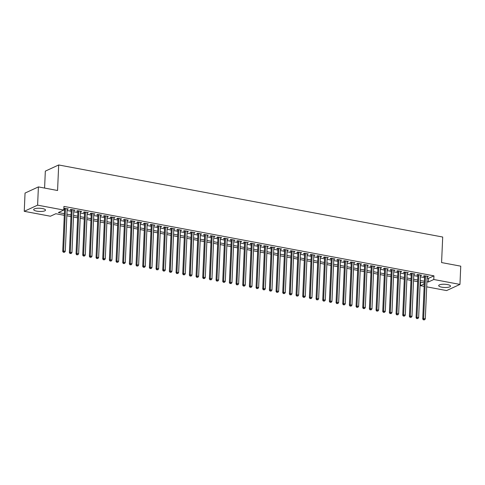 <?xml version="1.0" encoding="UTF-8"?>
<svg xmlns="http://www.w3.org/2000/svg" width="485" height="485" viewBox="0 0 485 485"><rect width="100%" height="100%" fill="white"/><g stroke="black" fill="none" stroke-linecap="round" stroke-linejoin="round"><path stroke-width="0.73" d="M42.413 208.556A5.917 1.607 2.5 0 1 45.511 210.114A5.917 1.607 2.5 0 1 36.781 211.157A5.917 1.607 2.5 0 1 33.683 209.599A5.917 1.607 2.5 0 1 42.413 208.556M447.425 284.568A5.917 1.607 2.5 0 1 450.523 286.126A5.917 1.607 2.5 0 1 441.793 287.168A5.917 1.607 2.5 0 1 438.695 285.61A5.917 1.607 2.5 0 1 447.425 284.568M44.59 188.065L45.329 171.132L58.685 164.967L442.696 237.032L441.58 262.573L460.75 266.168L459.956 284.41L446.6 290.576L426.703 286.841M424.157 286.362L420.428 285.665L424.266 283.895M420.58 282.179L420.428 285.665M64.299 215.316L55.83 213.727L50.416 216.225L24.25 211.314L37.606 205.149L63.771 210.06L58.358 212.557L64.366 213.685M37.606 205.149L38.4 186.907L25.044 193.072L24.25 211.314M67.124 209.296L68.318 208.932L63.844 208.398M73.793 210.545L74.981 210.181L70.986 209.435L70.082 209.847L71.246 210.066M80.455 211.799L81.65 211.436L77.648 210.684L76.745 211.102L77.915 211.321M87.124 213.048L88.319 212.685L84.317 211.933L83.414 212.351L84.584 212.569M93.793 214.297L94.981 213.94L90.986 213.188L90.083 213.6L91.247 213.824M100.456 215.552L101.65 215.188L97.649 214.437L96.745 214.855L97.915 215.073M107.124 216.801L108.319 216.437L104.317 215.692L103.414 216.104L104.584 216.322M113.793 218.05L114.987 217.692L110.986 216.94L110.083 217.359L111.247 217.577M120.462 219.305L121.65 218.941L117.649 218.189L116.752 218.608L117.916 218.826M127.125 220.554L128.319 220.19L124.318 219.444L123.414 219.857L124.584 220.081M133.793 221.809L134.988 221.445L130.986 220.693L130.083 221.112L131.247 221.33M140.462 223.058L141.65 222.694L137.649 221.942L136.752 222.36L137.916 222.579M147.125 224.306L148.319 223.949L144.318 223.197L143.415 223.615L144.585 223.834M153.793 225.561L154.988 225.198L150.987 224.446L150.083 224.864L151.247 225.082M160.462 226.81L161.65 226.446L157.655 225.701L156.752 226.113L157.916 226.331M167.125 228.065L168.319 227.701L164.318 226.95L163.415 227.368L164.585 227.586M173.794 229.314L174.988 228.95L170.987 228.199L170.083 228.617L171.254 228.835M180.462 230.563L181.651 230.199L177.655 229.453L176.752 229.866L177.916 230.09M187.125 231.818L188.319 231.454L184.318 230.702L183.415 231.121L184.585 231.339M193.794 233.067L194.988 232.703L190.987 231.951L190.084 232.37L191.254 232.588M200.463 234.316L201.657 233.958L197.656 233.206L196.752 233.624L197.916 233.843M207.131 235.571L208.32 235.207L204.318 234.455L203.421 234.873L204.585 235.092M213.794 236.819L214.988 236.456L210.987 235.71L210.084 236.122L211.254 236.34M220.463 238.074L221.657 237.711L217.656 236.959L216.753 237.377L217.917 237.595M227.132 239.323L228.32 238.959L224.319 238.208L223.421 238.626L224.585 238.844M233.794 240.572L234.989 240.214L230.987 239.463L230.084 239.875L231.254 240.099M240.463 241.827L241.657 241.463L237.656 240.712L236.753 241.13L237.917 241.348M247.132 243.076L248.32 242.712L244.325 241.96L243.421 242.379L244.585 242.597M253.794 244.325L254.989 243.967L250.987 243.215L250.084 243.634L251.254 243.852M260.463 245.58L261.657 245.216L257.656 244.464L256.753 244.883L257.923 245.101M267.132 246.829L268.32 246.465L264.325 245.719L263.422 246.131L264.586 246.35M273.795 248.084L274.989 247.72L270.988 246.968L270.084 247.386L271.254 247.605M280.463 249.332L281.658 248.969L277.656 248.217L276.753 248.635L277.923 248.853M287.132 250.581L288.326 250.224L284.325 249.472L283.422 249.884L284.586 250.108M293.801 251.836L294.989 251.472L290.988 250.721L290.091 251.139L291.255 251.357M300.464 253.085L301.658 252.721L297.657 251.97L296.753 252.388L297.923 252.606M307.132 254.334L308.327 253.976L304.325 253.225L303.422 253.643L304.586 253.861M313.801 255.589L314.989 255.225L310.988 254.473L310.091 254.892L311.255 255.11M320.464 256.838L321.658 256.474L317.657 255.728L316.753 256.141L317.924 256.359M327.132 258.093L328.327 257.729L324.326 256.977L323.422 257.396L324.586 257.614M333.801 259.342L334.989 258.978L330.994 258.226L330.091 258.644L331.255 258.863M340.464 260.59L341.658 260.233L337.657 259.481L336.754 259.893L337.924 260.118M347.133 261.845L348.327 261.482L344.326 260.73L343.422 261.148L344.592 261.366M353.801 263.094L354.99 262.731L350.995 261.985L350.091 262.397L351.255 262.615M360.47 264.343L361.658 263.986L357.657 263.234L356.754 263.652L357.924 263.87M367.133 265.598L368.327 265.234L364.326 264.483L363.423 264.901L364.593 265.119M373.802 266.847L374.996 266.483L370.995 265.738L370.091 266.15L371.255 266.368M380.47 268.102L381.659 267.738L377.657 266.986L376.76 267.405L377.924 267.623M387.133 269.351L388.327 268.987L384.326 268.235L383.423 268.654L384.593 268.872M393.802 270.6L394.996 270.242L390.995 269.49L390.092 269.909L391.256 270.127M400.471 271.855L401.659 271.491L397.658 270.739L396.76 271.157L397.924 271.376M407.133 273.103L408.328 272.74L404.326 271.994L403.423 272.406L404.593 272.625M413.802 274.358L414.996 273.995L410.995 273.243L410.092 273.661L411.256 273.879M420.471 275.607L421.659 275.244L417.664 274.492L416.76 274.91L417.924 275.128M427.085 278.081L428.528 278.348L433.948 275.85L63.935 206.41L63.771 210.06M63.784 209.896L64.529 210.035M67.069 210.514L71.192 211.29M73.738 211.769L77.861 212.539M80.407 213.018L84.529 213.794M87.07 214.267L91.192 215.043M93.738 215.522L97.861 216.292M100.407 216.771L104.53 217.547M107.07 218.02L111.192 218.796M113.739 219.275L117.861 220.044M120.407 220.523L124.53 221.299M127.07 221.778L131.199 222.548M133.739 223.027L137.861 223.803M140.407 224.276L144.53 225.052M147.076 225.531L151.199 226.301M153.739 226.78L157.861 227.556M160.408 228.029L164.53 228.805M167.076 229.284L171.199 230.06M173.739 230.533L177.862 231.309M180.408 231.788L184.53 232.558M187.077 233.036L191.199 233.812M193.739 234.285L197.862 235.061M200.408 235.54L204.531 236.31M207.077 236.789L211.199 237.565M213.739 238.044L217.868 238.814M220.408 239.293L224.531 240.069M227.077 240.542L231.2 241.318M233.746 241.797L237.868 242.567M240.408 243.046L244.531 243.822M247.077 244.294L251.2 245.07M253.746 245.549L257.868 246.319M260.409 246.798L264.531 247.574M267.077 248.053L271.2 248.823M273.746 249.302L277.869 250.078M280.409 250.551L284.531 251.327M287.078 251.806L291.2 252.576M293.746 253.055L297.869 253.831M300.409 254.304L304.538 255.08M307.078 255.559L311.2 256.329M313.746 256.808L317.869 257.583M320.415 258.062L324.538 258.832M327.078 259.311L331.2 260.087M333.747 260.56L337.869 261.336M340.415 261.815L344.538 262.585M347.078 263.064L351.201 263.84M353.747 264.313L357.869 265.089M360.416 265.568L364.538 266.338M367.078 266.817L371.207 267.593M373.747 268.072L377.87 268.842M380.416 269.32L384.538 270.096M387.078 270.569L391.207 271.345M393.747 271.824L397.87 272.594M400.416 273.073L404.538 273.849M407.085 274.322L411.207 275.098M413.747 275.577L417.87 276.353M420.416 276.826L424.539 277.602M427.133 276.856L428.328 276.492L424.326 275.747L423.423 276.159L424.593 276.383M63.832 208.677L64.578 208.817M38.4 186.907L57.569 190.502L58.685 164.967M433.948 275.85L433.784 279.499L459.956 284.41M426.921 281.724L428.37 281.997L433.784 279.499M66.912 214.164L71.034 214.94M73.581 215.413L77.703 216.189M80.243 216.668L84.366 217.438M86.912 217.917L91.034 218.693M93.581 219.165L97.703 219.941M100.243 220.42L104.372 221.19M106.912 221.669L111.035 222.445M113.581 222.924L117.703 223.694M120.244 224.173L124.372 224.949M126.912 225.422L131.035 226.198M133.581 226.677L137.704 227.447M140.25 227.926L144.372 228.702M146.913 229.175L151.035 229.951M153.581 230.43L157.704 231.206M160.25 231.678L164.373 232.454M166.913 232.933L171.035 233.703M173.581 234.182L177.704 234.958M180.25 235.431L184.373 236.207M186.913 236.686L191.041 237.456M193.582 237.935L197.704 238.711M200.25 239.19L204.373 239.96M206.919 240.439L211.042 241.215M213.582 241.688L217.704 242.464M220.251 242.943L224.373 243.712M226.919 244.191L231.042 244.967M233.582 245.44L237.705 246.216M240.251 246.695L244.373 247.465M246.92 247.944L251.042 248.72M253.582 249.199L257.705 249.969M260.251 250.448L264.373 251.224M266.92 251.697L271.042 252.473M273.582 252.952L277.711 253.722M280.251 254.201L284.374 254.977M286.92 255.45L291.042 256.225M293.589 256.704L297.711 257.474M300.251 257.953L304.374 258.729M306.92 259.208L311.043 259.978M313.589 260.457L317.711 261.233M320.252 261.706L324.374 262.482M326.92 262.961L331.043 263.731M333.589 264.21L337.712 264.986M340.252 265.459L344.374 266.235M346.921 266.714L351.043 267.484M353.589 267.962L357.712 268.738M360.252 269.217L364.38 269.987M366.921 270.466L371.043 271.242M373.589 271.715L377.712 272.491M380.258 272.97L384.381 273.74M386.921 274.219L391.043 274.995M393.59 275.468L397.712 276.244M400.258 276.723L404.381 277.493M406.921 277.972L411.044 278.748M413.59 279.227L417.712 279.997M420.259 280.475L424.381 281.251M424.308 282.876L420.186 282.1M417.64 281.627L413.517 280.851M410.977 280.372L406.854 279.602M404.308 279.124L400.186 278.348M397.639 277.875L393.517 277.099M390.977 276.62L386.848 275.85M384.308 275.371L380.185 274.595M377.639 274.116L373.517 273.346M370.976 272.867L366.848 272.091M364.308 271.618L360.185 270.842M357.639 270.363L353.516 269.593M350.97 269.114L346.848 268.338M344.308 267.865L340.185 267.089M337.639 266.611L333.516 265.841M330.97 265.362L326.848 264.586M324.307 264.107L320.185 263.337M317.639 262.858L313.516 262.082M310.97 261.609L306.847 260.833M304.307 260.354L300.179 259.584M297.638 259.105L293.516 258.329M290.97 257.856L286.847 257.08M284.307 256.601L280.178 255.831M277.638 255.352L273.516 254.576M270.969 254.098L266.847 253.328M264.301 252.849L260.178 252.073M257.638 251.6L253.516 250.824M250.969 250.345L246.847 249.575M244.301 249.096L240.178 248.32M237.638 247.847L233.515 247.071M230.969 246.592L226.847 245.822M224.3 245.343L220.178 244.567M217.638 244.088L213.509 243.318M210.969 242.839L206.846 242.063M204.3 241.591L200.178 240.815M197.631 240.336L193.509 239.566M190.969 239.087L186.846 238.311M184.3 237.838L180.177 237.062M177.631 236.583L173.509 235.807M170.969 235.334L166.846 234.558M164.3 234.079L160.177 233.309M157.631 232.83L153.509 232.054M150.968 231.581L146.846 230.805M144.3 230.326L140.177 229.557M137.631 229.078L133.508 228.302M130.968 227.823L126.84 227.053M124.299 226.574L120.177 225.798M117.631 225.325L113.508 224.549M110.962 224.07L106.839 223.3M104.299 222.821L100.177 222.045M97.63 221.572L93.508 220.796M90.962 220.317L86.839 219.547M84.299 219.068L80.177 218.292M77.63 217.813L73.508 217.044M70.962 216.565L66.839 215.789M428.528 278.348L428.37 281.997M427.449 276.329L427.424 276.911M420.786 275.08L420.762 275.662M414.117 273.831L414.093 274.407M407.448 272.576L407.424 273.158M400.786 271.327L400.755 271.909M394.117 270.072L394.093 270.654M387.448 268.823L387.424 269.405M380.786 267.575L380.755 268.156M374.117 266.32L374.093 266.902M367.448 265.071L367.424 265.653M360.779 263.822L360.755 264.398M354.117 262.567L354.092 263.149M347.448 261.318L347.424 261.9M340.779 260.063L340.755 260.645M334.116 258.814L334.092 259.396M327.448 257.565L327.423 258.147M320.779 256.31L320.755 256.892M314.116 255.061L314.086 255.643M307.448 253.813L307.423 254.389M300.779 252.558L300.755 253.14M294.116 251.309L294.086 251.891M287.447 250.054L287.423 250.636M280.779 248.805L280.754 249.387M274.11 247.556L274.086 248.138M267.447 246.301L267.423 246.883M260.778 245.052L260.754 245.634M254.11 243.803L254.085 244.379M247.447 242.548L247.417 243.13M240.778 241.3L240.754 241.882M234.109 240.045L234.085 240.627M227.447 238.796L227.416 239.378M220.778 237.547L220.754 238.129M214.109 236.292L214.085 236.874M207.447 235.043L207.416 235.625M200.778 233.788L200.754 234.37M194.109 232.539L194.085 233.121M187.44 231.29L187.416 231.872M180.778 230.035L180.753 230.617M174.109 228.787L174.085 229.369M167.44 227.538L167.416 228.114M160.777 226.283L160.747 226.865M154.109 225.034L154.084 225.616M147.44 223.779L147.416 224.361M140.777 222.53L140.747 223.112M134.109 221.281L134.084 221.863M127.44 220.026L127.416 220.608M120.777 218.777L120.747 219.359M114.108 217.529L114.084 218.104M107.44 216.274L107.415 216.856M100.771 215.025L100.747 215.607M94.108 213.77L94.084 214.352M87.439 212.521L87.415 213.103M80.771 211.272L80.746 211.854M74.108 210.017L74.078 210.599M67.439 208.768L67.415 209.35M424.617 275.801L422.732 318.991L423.635 318.572L425.497 275.965M423.823 319.742L424.49 319.864L423.823 319.742L423.635 318.572L425.303 318.887L427.164 276.274M422.732 318.991L423.46 319.906M424.49 319.864L425.303 318.887M417.949 274.546L416.063 317.742L416.967 317.323L418.828 274.71M417.155 318.487L417.821 318.615L417.155 318.487L416.967 317.323L418.634 317.633L420.495 275.025M416.063 317.742L416.797 318.657M417.821 318.615L418.634 317.633M411.286 273.298L409.401 316.487L410.298 316.075L412.159 273.461M410.486 317.238L411.153 317.366L410.486 317.238L410.298 316.075L411.965 316.384L413.826 273.776M409.401 316.487L410.128 317.408M411.153 317.366L411.965 316.384M404.617 272.043L402.732 315.238L403.635 314.82L405.496 272.212M403.823 315.99L404.49 316.111L403.823 315.99L403.635 314.82L405.302 315.135L407.164 272.521M402.732 315.238L403.459 316.153M404.49 316.111L405.302 315.135M397.949 270.794L396.063 313.983L396.966 313.571L398.828 270.957M397.154 314.735L397.821 314.862L397.154 314.735L396.966 313.571L398.634 313.88L400.495 271.273M396.063 313.983L396.791 314.904M397.821 314.862L398.634 313.88M391.286 269.545L389.4 312.734L390.298 312.316L392.159 269.708M390.486 313.486L391.152 313.613L390.486 313.486L390.298 312.316L391.965 312.631L393.826 270.018M389.4 312.734L390.128 313.649M391.152 313.613L391.965 312.631M384.617 268.29L382.732 311.485L383.635 311.067L385.496 268.46M383.823 312.237L384.49 312.358L383.823 312.237L383.635 311.067L385.302 311.382L387.157 268.769M382.732 311.485L383.459 312.401M384.49 312.358L385.302 311.382M377.948 267.041L376.063 310.23L376.966 309.818L378.827 267.205M377.154 310.982L377.821 311.109L377.154 310.982L376.966 309.818L378.633 310.127L380.495 267.52M376.063 310.23L376.79 311.152M377.821 311.109L378.633 310.127M371.28 265.792L369.394 308.981L370.297 308.563L372.159 265.956M370.485 309.733L371.152 309.854L370.485 309.733L370.297 308.563L371.965 308.878L373.826 266.265M369.394 308.981L370.128 309.897M371.152 309.854L371.965 308.878M364.617 264.537L362.731 307.733L363.635 307.314L365.49 264.701M363.823 308.478L364.49 308.606L363.823 308.478L363.635 307.314L365.302 307.623L367.157 265.016M362.731 307.733L363.459 308.648M364.49 308.606L365.302 307.623M357.948 263.288L356.063 306.478L356.966 306.059L358.827 263.452M357.154 307.229L357.821 307.357L357.154 307.229L356.966 306.059L358.633 306.375L360.494 263.767M356.063 306.478L356.79 307.399M357.821 307.357L358.633 306.375M351.279 262.033L349.394 305.229L350.297 304.81L352.158 262.203M350.485 305.98L351.152 306.102L350.485 305.98L350.297 304.81L351.964 305.126L353.826 262.512M349.394 305.229L350.128 306.144M351.152 306.102L351.964 305.126M344.617 260.784L342.731 303.974L343.635 303.561L345.49 260.948M343.816 304.725L344.483 304.853L343.816 304.725L343.635 303.561L345.296 303.871L347.157 261.263M342.731 303.974L343.459 304.895M344.483 304.853L345.296 303.871M337.948 259.536L336.063 302.725L336.966 302.307L338.827 259.699M337.154 303.477L337.821 303.604L337.154 303.477L336.966 302.307L338.633 302.622L340.494 260.008M336.063 302.725L336.79 303.64M337.821 303.604L338.633 302.622M331.279 258.281L329.394 301.476L330.297 301.058L332.158 258.444M330.485 302.228L331.152 302.349L330.485 302.228L330.297 301.058L331.964 301.373L333.825 258.76M329.394 301.476L330.127 302.391M331.152 302.349L331.964 301.373M324.617 257.032L322.731 300.221L323.628 299.809L325.49 257.195M323.816 300.973L324.483 301.1L323.816 300.973L323.628 299.809L325.296 300.118L327.157 257.511M322.731 300.221L323.459 301.143M324.483 301.1L325.296 300.118M317.948 255.783L316.062 298.972L316.966 298.554L318.827 255.947M317.154 299.724L317.82 299.845L317.154 299.724L316.966 298.554L318.633 298.869L320.494 256.256M316.062 298.972L316.79 299.888M317.82 299.845L318.633 298.869M311.279 254.528L309.394 297.723L310.297 297.305L312.158 254.692M310.485 298.469L311.152 298.596L310.485 298.469L310.297 297.305L311.964 297.614L313.825 255.007M309.394 297.723L310.121 298.639M311.152 298.596L311.964 297.614M304.616 253.279L302.725 296.468L303.628 296.05L305.489 253.443M303.816 297.22L304.483 297.347L303.816 297.22L303.628 296.05L305.295 296.365L307.157 253.758M302.725 296.468L303.458 297.39M304.483 297.347L305.295 296.365M297.948 252.024L296.062 295.219L296.965 294.801L298.827 252.194M297.153 295.971L297.82 296.092L297.153 295.971L296.965 294.801L298.633 295.116L300.488 252.503M296.062 295.219L296.79 296.135M297.82 296.092L298.633 295.116M291.279 250.775L289.393 293.965L290.297 293.552L292.158 250.939M290.485 294.716L291.152 294.844L290.485 294.716L290.297 293.552L291.964 293.861L293.825 251.254M289.393 293.965L290.121 294.886M291.152 294.844L291.964 293.861M284.61 249.526L282.725 292.716L283.628 292.297L285.489 249.69M283.816 293.467L284.483 293.595L283.816 293.467L283.628 292.297L285.295 292.613L287.156 249.999M282.725 292.716L283.458 293.631M284.483 293.595L285.295 292.613M277.947 248.271L276.062 291.467L276.965 291.048L278.82 248.435M277.153 292.219L277.82 292.34L277.153 292.219L276.965 291.048L278.632 291.364L280.488 248.75M276.062 291.467L276.789 292.382M277.82 292.34L278.632 291.364M271.279 247.023L269.393 290.212L270.297 289.8L272.158 247.186M270.484 290.964L271.151 291.091L270.484 290.964L270.297 289.8L271.964 290.109L273.825 247.502M269.393 290.212L270.121 291.133M271.151 291.091L271.964 290.109M264.61 245.774L262.724 288.963L263.628 288.545L265.489 245.937M263.816 289.715L264.483 289.836L263.816 289.715L263.628 288.545L265.295 288.86L267.156 246.247M262.724 288.963L263.458 289.878M264.483 289.836L265.295 288.86M257.947 244.519L256.062 287.714L256.965 287.296L258.82 244.683M257.147 288.46L257.814 288.587L257.147 288.46L256.965 287.296L258.626 287.605L260.487 244.998M256.062 287.714L256.789 288.63M257.814 288.587L258.626 287.605M251.278 243.27L249.393 286.459L250.296 286.041L252.158 243.434M250.484 287.211L251.151 287.338L250.484 287.211L250.296 286.041L251.964 286.356L253.825 243.749M249.393 286.459L250.121 287.375M251.151 287.338L251.964 286.356M244.61 242.015L242.724 285.21L243.628 284.792L245.489 242.185M243.816 285.962L244.482 286.083L243.816 285.962L243.628 284.792L245.295 285.107L247.156 242.494M242.724 285.21L243.458 286.126M244.482 286.083L245.295 285.107M237.947 240.766L236.062 283.955L236.959 283.543L238.82 240.93M237.147 284.707L237.814 284.834L237.147 284.707L236.959 283.543L238.626 283.852L240.487 241.245M236.062 283.955L236.789 284.877M237.814 284.834L238.626 283.852M231.278 239.517L229.393 282.706L230.296 282.288L232.157 239.681M230.484 283.458L231.151 283.586L230.484 283.458L230.296 282.288L231.963 282.603L233.825 239.99M229.393 282.706L230.12 283.622M231.151 283.586L231.963 282.603M224.61 238.262L222.724 281.458L223.627 281.039L225.489 238.426M223.815 282.203L224.482 282.331L223.815 282.203L223.627 281.039L225.295 281.355L227.156 238.741M222.724 281.458L223.452 282.373M224.482 282.331L225.295 281.355M217.947 237.013L216.055 280.203L216.959 279.79L218.82 237.177M217.147 280.954L217.813 281.082L217.147 280.954L216.959 279.79L218.626 280.1L220.487 237.492M216.055 280.203L216.789 281.124M217.813 281.082L218.626 280.1M211.278 235.765L209.393 278.954L210.296 278.535L212.157 235.928M210.484 279.706L211.151 279.827L210.484 279.706L210.296 278.535L211.963 278.851L213.818 236.237M209.393 278.954L210.12 279.869M211.151 279.827L211.963 278.851M204.609 234.51L202.724 277.705L203.627 277.287L205.488 234.673M203.815 278.451L204.482 278.578L203.815 278.451L203.627 277.287L205.294 277.596L207.156 234.989M202.724 277.705L203.451 278.62M204.482 278.578L205.294 277.596M197.941 233.261L196.055 276.45L196.958 276.032L198.82 233.424M197.146 277.202L197.813 277.329L197.146 277.202L196.958 276.032L198.626 276.347L200.487 233.74M196.055 276.45L196.789 277.365M197.813 277.329L198.626 276.347M191.278 232.006L189.392 275.201L190.296 274.783L192.151 232.176M190.484 275.953L191.151 276.074L190.484 275.953L190.296 274.783L191.957 275.098L193.818 232.485M189.392 275.201L190.12 276.117M191.151 276.074L191.957 275.098M184.609 230.757L182.724 273.946L183.627 273.534L185.488 230.921M183.815 274.698L184.482 274.825L183.815 274.698L183.627 273.534L185.294 273.843L187.155 231.236M182.724 273.946L183.451 274.868M184.482 274.825L185.294 273.843M177.94 229.508L176.055 272.697L176.958 272.279L178.819 229.672M177.146 273.449L177.813 273.57L177.146 273.449L176.958 272.279L178.625 272.594L180.487 229.981M176.055 272.697L176.789 273.613M177.813 273.57L178.625 272.594M171.278 228.253L169.392 271.448L170.29 271.03L172.151 228.417M170.477 272.194L171.144 272.321L170.477 272.194L170.29 271.03L171.957 271.339L173.818 228.732M169.392 271.448L170.12 272.364M171.144 272.321L171.957 271.339M164.609 227.004L162.724 270.193L163.627 269.781L165.488 227.168M163.815 270.945L164.482 271.073L163.815 270.945L163.627 269.781L165.294 270.09L167.155 227.483M162.724 270.193L163.451 271.115M164.482 271.073L165.294 270.09M157.94 225.755L156.055 268.945L156.958 268.526L158.819 225.919M157.146 269.696L157.813 269.818L157.146 269.696L156.958 268.526L158.625 268.842L160.487 226.228M156.055 268.945L156.788 269.86M157.813 269.818L158.625 268.842M151.278 224.5L149.392 267.696L150.289 267.277L152.151 224.664M150.477 268.441L151.144 268.569L150.477 268.441L150.289 267.277L151.957 267.587L153.818 224.979M149.392 267.696L150.12 268.611M151.144 268.569L151.957 267.587M144.609 223.252L142.723 266.441L143.627 266.022L145.488 223.415M143.815 267.193L144.481 267.32L143.815 267.193L143.627 266.022L145.294 266.338L147.155 223.724M142.723 266.441L143.451 267.356M144.481 267.32L145.294 266.338M137.94 221.997L136.055 265.192L136.958 264.774L138.819 222.166M137.146 265.944L137.813 266.065L137.146 265.944L136.958 264.774L138.625 265.089L140.486 222.476M136.055 265.192L136.782 266.107M137.813 266.065L138.625 265.089M131.277 220.748L129.386 263.937L130.289 263.525L132.15 220.911M130.477 264.689L131.144 264.816L130.477 264.689L130.289 263.525L131.956 263.834L133.818 221.227M129.386 263.937L130.119 264.858M131.144 264.816L131.956 263.834M124.609 219.499L122.723 262.688L123.626 262.27L125.488 219.663M123.814 263.44L124.481 263.561L123.814 263.44L123.626 262.27L125.294 262.585L127.149 219.972M122.723 262.688L123.451 263.604M124.481 263.561L125.294 262.585M117.94 218.244L116.054 261.439L116.958 261.021L118.819 218.408M117.146 262.185L117.813 262.312L117.146 262.185L116.958 261.021L118.625 261.33L120.486 218.723M116.054 261.439L116.782 262.355M117.813 262.312L118.625 261.33M111.271 216.995L109.386 260.184L110.289 259.772L112.15 217.159M110.477 260.936L111.144 261.063L110.477 260.936L110.289 259.772L111.956 260.081L113.817 217.474M109.386 260.184L110.119 261.106M111.144 261.063L111.956 260.081M104.608 215.74L102.723 258.935L103.626 258.517L105.481 215.91M103.814 259.687L104.481 259.808L103.814 259.687L103.626 258.517L105.287 258.832L107.149 216.219M102.723 258.935L103.45 259.851M104.481 259.808L105.287 258.832M97.94 214.491L96.054 257.68L96.958 257.268L98.819 214.655M97.145 258.432L97.812 258.56L97.145 258.432L96.958 257.268L98.625 257.577L100.486 214.97M96.054 257.68L96.782 258.602M97.812 258.56L98.625 257.577M91.271 213.242L89.385 256.432L90.289 256.013L92.15 213.406M90.477 257.183L91.144 257.311L90.477 257.183L90.289 256.013L91.956 256.329L93.817 213.715M89.385 256.432L90.119 257.347M91.144 257.311L91.956 256.329M84.608 211.987L82.723 255.183L83.62 254.764L85.481 212.151M83.808 255.934L84.475 256.056L83.808 255.934L83.62 254.764L85.287 255.08L87.148 212.466M82.723 255.183L83.45 256.098M84.475 256.056L85.287 255.08M77.939 210.739L76.054 253.928L76.957 253.516L78.819 210.902M77.145 254.68L77.812 254.807L77.145 254.68L76.957 253.516L78.625 253.825L80.486 211.217M76.054 253.928L76.782 254.849M77.812 254.807L78.625 253.825M71.271 209.49L69.385 252.679L70.289 252.261L72.15 209.653M70.477 253.431L71.143 253.552L70.477 253.431L70.289 252.261L71.956 252.576L73.817 209.963M69.385 252.679L70.119 253.594M71.143 253.552L71.956 252.576M64.608 208.235L62.723 251.43L63.62 251.012L65.481 208.398M63.808 252.176L64.475 252.303L63.808 252.176L63.62 251.012L65.287 251.321L67.148 208.714M62.723 251.43L63.45 252.345M64.475 252.303L65.287 251.321"/></g></svg>
